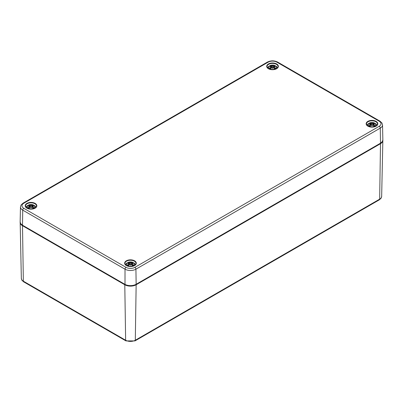 <?xml version="1.0" encoding="UTF-8"?>
<svg xmlns="http://www.w3.org/2000/svg" width="403" height="403" viewBox="0 0 403 403"><rect width="100%" height="100%" fill="white"/><g stroke="black" fill="none" stroke-linecap="round" stroke-linejoin="round"><path stroke-width="0.6" d="M275.199 68.807A3.768 2.176 180 0 1 268.892 67.835A3.768 2.176 180 0 1 273.506 65.17A3.768 2.176 180 0 1 275.199 68.807M272.675 67.603A9.939 0.368 100.8 0 1 272.534 68.52L272.675 67.603L273.395 67.674A10.025 4.398 62.3 0 1 274.473 68.848A3.481 2.01 0 0 0 275.42 68.303A10.025 7.022 -123 0 0 274.055 67.296L273.995 66.843A9.939 6.967 173.8 0 1 275.214 66.969A9.939 8.962 10.3 0 0 273.995 66.681L274.055 66.299A10.025 6.01 -48.5 0 1 275.42 66.057A3.481 2.01 0 0 0 274.473 65.513A10.025 5.41 109 0 0 273.395 65.921L272.675 65.916L272.534 66.505L272.393 65.916L271.667 65.921A10.025 5.41 -109 0 0 270.589 65.513L270.897 66.268M272.534 68.52A9.939 0.368 -100.8 0 1 272.393 67.603L272.534 65.422A9.939 1.622 95.6 0 1 272.675 65.916M271.073 68.293L271.068 66.843A9.939 6.967 -173.8 0 0 269.849 66.969A9.939 8.962 -10.3 0 1 271.068 66.681L271.012 67.296A10.025 7.022 123 0 0 269.647 68.303A3.481 2.01 0 0 0 270.589 68.848A10.025 4.398 -62.3 0 1 271.667 67.674L272.393 67.603M271.012 66.299L271.068 66.681L271.012 66.299A10.025 6.01 48.5 0 0 269.647 66.057A3.481 2.01 0 0 1 270.589 65.513M272.393 65.916A9.939 1.622 -95.6 0 1 272.534 65.422M274.005 66.843L274.055 66.299M273.99 68.293L273.995 66.843M275.123 68.298L275.42 68.303L275.123 68.298A3.118 1.803 180 0 1 274.388 68.742M274.171 66.268L274.473 65.513M269.647 68.303L269.939 68.298L269.647 68.303M33.686 208.245A3.768 2.176 180 0 1 27.384 207.268A3.768 2.176 180 0 1 31.998 204.603A3.768 2.176 180 0 1 33.686 208.245M31.162 207.041A9.939 0.368 100.8 0 1 31.021 207.953L31.162 207.041L31.887 207.112A10.025 4.398 62.3 0 1 32.965 208.28A3.481 2.01 0 0 0 33.907 207.736A10.025 7.022 -123 0 0 32.542 206.734L32.542 205.732A10.025 6.01 -48.5 0 1 33.907 205.495A3.481 2.01 0 0 0 32.965 204.951A10.025 5.41 109 0 0 31.887 205.354L31.162 205.354L31.021 205.938L30.88 205.354L30.16 205.354A10.025 5.41 -109 0 0 29.076 204.951L29.384 205.701M31.021 207.953A9.939 0.368 -100.8 0 1 30.88 207.041L31.021 204.855A9.939 1.622 95.6 0 1 31.162 205.354M29.56 207.726L29.5 206.734A10.025 7.022 123 0 0 28.134 207.736A3.481 2.01 0 0 0 29.076 208.28A10.025 4.398 -62.3 0 1 30.16 207.112L30.88 207.041M29.56 206.276A9.939 6.967 -173.8 0 0 28.341 206.407A9.939 8.962 -10.3 0 1 29.56 206.114L29.55 206.281M29.5 205.732L29.56 206.114L29.5 205.732A10.025 6.01 48.5 0 0 28.134 205.495A3.481 2.01 0 0 1 29.076 204.951M30.88 205.354A9.939 1.622 -95.6 0 1 31.021 204.855M32.482 207.726L32.482 206.276A9.939 6.967 173.8 0 1 33.706 206.407A9.939 8.962 10.3 0 0 32.482 206.114L32.542 205.732M33.615 207.736L33.907 207.736L33.615 207.736A3.118 1.803 180 0 1 32.88 208.18M32.658 205.701L32.965 204.951M28.134 207.736L28.432 207.736L28.134 207.736M374.644 126.225A3.768 2.176 180 0 1 368.342 125.247A3.768 2.176 180 0 1 372.951 122.583A3.768 2.176 180 0 1 374.644 126.225M372.12 125.021A9.939 0.368 100.8 0 1 371.979 125.932L372.12 125.021L372.84 125.091A10.025 4.398 62.3 0 1 373.924 126.26A3.481 2.01 0 0 0 374.866 125.716A10.025 7.022 -123 0 0 373.5 124.713L373.44 124.255A9.939 6.967 173.8 0 1 374.659 124.386A9.939 8.962 10.3 0 0 373.44 124.094L373.5 123.711A10.025 6.01 -48.5 0 1 374.866 123.474A3.481 2.01 0 0 0 373.924 122.93A10.025 5.41 109 0 0 372.84 123.333L372.12 123.333L371.979 123.917L371.838 123.333L371.113 123.333A10.025 5.41 -109 0 0 370.035 122.93L370.342 123.681M371.979 125.932A9.939 0.368 -100.8 0 1 371.838 125.021L371.979 122.834A9.939 1.622 95.6 0 1 372.12 123.333M370.518 125.706L370.518 124.255A9.939 6.967 -173.8 0 0 369.294 124.386A9.939 8.962 -10.3 0 1 370.518 124.094L370.458 124.713A10.025 7.022 123 0 0 369.093 125.716A3.481 2.01 0 0 0 370.035 126.26A10.025 4.398 -62.3 0 1 371.113 125.091L371.838 125.021M370.458 123.711L370.518 124.094L370.458 123.711A10.025 6.01 48.5 0 0 369.093 123.474A3.481 2.01 0 0 1 370.035 122.93M371.838 123.333A9.939 1.622 -95.6 0 1 371.979 122.834M373.45 124.255L373.5 123.711M373.44 125.706L373.44 124.255M374.568 125.716L374.866 125.716L374.568 125.716A3.118 1.803 180 0 1 373.833 126.159M373.616 123.681L373.924 122.93M369.093 125.716L369.385 125.716L369.093 125.716M133.131 265.658A3.768 2.176 180 0 1 126.829 264.685A3.768 2.176 180 0 1 131.443 262.021A3.768 2.176 180 0 1 133.131 265.658M130.607 264.454A9.939 0.368 100.8 0 1 130.466 265.37L130.607 264.454L131.333 264.524A10.025 4.398 62.3 0 1 132.411 265.698A3.481 2.01 0 0 0 133.353 265.149A10.025 7.022 -123 0 0 131.988 264.146L131.988 263.149A10.025 6.01 -48.5 0 1 133.353 262.907A3.481 2.01 0 0 0 132.411 262.363A10.025 5.41 109 0 0 131.333 262.771L130.607 262.766L130.466 263.35L130.325 262.766L129.605 262.771A10.025 5.41 -109 0 0 128.527 262.363L128.829 263.119M130.466 265.37A9.939 0.368 -100.8 0 1 130.325 264.454L130.466 262.272A9.939 1.622 95.6 0 1 130.607 262.766M129.01 265.144L128.945 264.146A10.025 7.022 123 0 0 127.58 265.149A3.481 2.01 0 0 0 128.527 265.698A10.025 4.398 -62.3 0 1 129.605 264.524L130.325 264.454M129.005 263.693A9.939 6.967 -173.8 0 0 127.786 263.819A9.939 8.962 -10.3 0 1 129.005 263.527L128.995 263.693M128.945 263.149L129.005 263.527L128.945 263.149A10.025 6.01 48.5 0 0 127.58 262.907A3.481 2.01 0 0 1 128.527 262.363M130.325 262.766A9.939 1.622 -95.6 0 1 130.466 262.272M131.927 265.144L131.932 263.693A9.939 6.967 173.8 0 1 133.151 263.819A9.939 8.962 10.3 0 0 131.932 263.527L131.988 263.149M133.061 265.149L133.353 265.149L133.061 265.149A3.118 1.803 180 0 1 132.325 265.592M132.103 263.119L132.411 262.363M127.58 265.149L127.877 265.149L127.58 265.149M135.932 284.392A7.728 4.463 180 0 1 125.001 284.392A7.728 4.463 0 0 0 135.932 284.392L136.149 284.266A8.03 4.635 180 0 1 124.789 284.266L22.503 225.212L22.729 210.134L125.016 269.189A7.712 4.453 0 0 0 135.922 269.189L380.271 128.114A7.712 4.453 0 0 0 382.533 124.915L381.943 122.991L379.958 121.152A1.506 0.871 -60 0 0 379.208 121.227A6.206 3.582 180 0 1 379.208 126.29A1.506 0.871 60 0 1 380.271 128.114L380.497 143.191L136.149 284.266L135.922 269.189A1.506 0.871 60 0 0 134.854 267.365A6.206 3.582 180 0 1 126.079 267.365A1.506 0.871 120 0 0 125.016 269.189L125.001 284.392M124.925 284.453L124.789 284.77L22.503 225.715L23.349 281.178A6.836 3.944 180 0 1 21.344 278.438L20.16 222.184A8.03 4.635 0 0 0 20.15 222.491A8.03 4.635 0 0 0 22.503 225.715L22.639 225.398M380.361 143.377L380.497 143.695L136.149 284.77L135.302 340.238A6.836 3.944 180 0 1 125.635 340.238L124.789 284.77A8.03 4.635 0 0 0 136.149 284.77L136.007 284.453M125.948 340.903A1.506 0.871 -60 0 1 125.635 340.238L23.349 281.178A1.506 0.871 -60 0 0 23.661 281.848L125.948 340.903L134.99 340.903A1.506 0.871 -120 0 0 135.302 340.238L379.651 199.158A1.506 0.871 60 0 1 379.339 199.828L381.082 198.236L381.656 196.417A6.836 3.944 180 0 1 379.651 199.158L380.497 143.695A8.03 4.635 0 0 0 382.85 140.471L382.84 140.163M126.079 267.365L23.792 208.311A6.206 3.582 180 0 1 23.792 203.248A1.506 0.871 -120 0 0 23.042 203.172L267.39 62.097A1.506 0.871 60 0 1 268.146 62.173A6.206 3.582 180 0 1 276.921 62.173A1.506 0.871 -60 0 1 277.672 62.097L379.958 121.152M276.921 62.173L379.208 121.227M379.208 126.29L134.854 267.365M23.792 208.311A1.506 0.871 120 0 0 22.729 210.134A7.712 4.453 0 0 1 20.467 206.935L20.15 221.877A8.03 4.635 180 0 0 22.503 225.212L20.679 223.655L20.15 221.877M23.792 203.248L268.146 62.173M26.9 208.16A5.828 3.365 0 0 0 36.648 206.648A5.828 3.365 0 0 0 29.515 202.533A5.828 3.365 0 0 0 26.9 208.16M367.858 126.139A5.828 3.365 0 0 0 377.606 124.628A5.828 3.365 0 0 0 370.468 120.512A5.828 3.365 0 0 0 367.858 126.139M268.413 68.722A5.828 3.365 0 0 0 278.161 67.215A5.828 3.365 0 0 0 271.023 63.095A5.828 3.365 0 0 0 268.413 68.722M126.346 265.572A5.828 3.365 0 0 0 136.093 264.066A5.828 3.365 0 0 0 128.96 259.945A5.828 3.365 0 0 0 126.346 265.572M22.714 225.337L124.849 284.407C128.597 286.195 132.34 286.195 136.083 284.407L380.497 143.191A8.03 4.635 180 0 0 382.85 139.856L382.316 141.639L380.286 143.317M25.495 206.024A5.526 3.189 180 0 1 31.021 202.835A5.526 3.189 180 0 1 36.547 206.024C35.192 209.011 32.028 209.721 27.051 208.144L25.495 206.024M124.94 263.441A5.526 3.189 180 0 1 130.466 260.252A5.526 3.189 180 0 1 135.992 263.441C134.637 266.428 131.474 267.134 126.497 265.557L124.94 263.441M366.453 124.003A5.526 3.189 180 0 1 371.979 120.814A5.526 3.189 180 0 1 377.505 124.003C376.15 126.99 372.982 127.701 368.01 126.124L366.453 124.003M267.008 66.591A5.526 3.189 180 0 1 272.534 63.402A5.526 3.189 180 0 1 278.06 66.591C276.705 69.578 273.536 70.283 268.564 68.706L267.008 66.591M274.272 65.8A3.118 1.803 180 0 1 274.896 66.122M270.171 66.122A3.118 1.803 180 0 1 270.796 65.8M270.675 68.742A3.118 1.803 180 0 1 269.939 68.298M271.667 65.921L271.511 67.83M273.395 65.921L273.556 67.83M32.759 205.233A3.118 1.803 180 0 1 33.384 205.555M28.658 205.555A3.118 1.803 180 0 1 29.283 205.233M29.167 208.18A3.118 1.803 180 0 1 28.432 207.736M30.16 205.354L29.998 207.268M31.887 205.354L32.044 207.268M373.717 123.212A3.118 1.803 180 0 1 374.342 123.535M369.616 123.535A3.118 1.803 180 0 1 370.241 123.212M370.12 126.159A3.118 1.803 180 0 1 369.385 125.716M371.113 123.333L370.956 125.247M372.84 123.333L373.002 125.247M132.204 262.65A3.118 1.803 180 0 1 132.829 262.968M128.104 262.968A3.118 1.803 180 0 1 128.728 262.65M128.612 265.592A3.118 1.803 180 0 1 127.877 265.149M129.605 262.771L129.444 264.68M131.333 262.771L131.489 264.68M23.661 281.848L21.918 280.256L21.344 278.438M134.99 340.903L379.339 199.828M381.656 196.417L382.85 140.471M267.39 62.097C270.821 60.435 274.247 60.435 277.672 62.097M23.042 203.172L21.077 204.981L20.467 206.935M382.533 124.915L382.85 139.856M277.445 67.976L276.387 66.339L273.954 65.185L270.997 65.21L268.675 66.339L267.622 67.976M275.153 68.268L274.307 68.752M270.761 68.752L269.914 68.268M271.199 66.465L271.365 67.981M271.199 67.009L271.31 68.036M273.864 67.009L273.753 68.036M273.864 66.465L273.702 67.981M35.932 207.414L34.88 205.772L32.442 204.623L29.484 204.643L27.162 205.777L26.109 207.414M33.64 207.701L32.794 208.19M29.248 208.19L28.401 207.701M29.691 205.898L29.852 207.419M29.691 206.447L29.802 207.474M32.356 206.447L32.245 207.474M32.351 205.898L32.19 207.419M376.891 125.393L375.838 123.751L373.4 122.598L370.443 122.623L368.12 123.756L367.068 125.393M374.599 125.681L373.752 126.169M370.206 126.169L369.36 125.681M370.649 123.877L370.81 125.398M370.644 124.426L370.755 125.454M373.309 124.426L373.198 125.454M373.309 123.877L373.148 125.398M135.378 264.826L134.325 263.189L131.887 262.036L128.935 262.061L126.607 263.189L125.555 264.826M133.086 265.119L132.239 265.602M128.693 265.602L127.847 265.119M129.136 263.315L129.298 264.831M129.136 263.859L129.247 264.887M131.801 263.859L131.69 264.887M131.801 263.315L131.635 264.831"/></g></svg>
